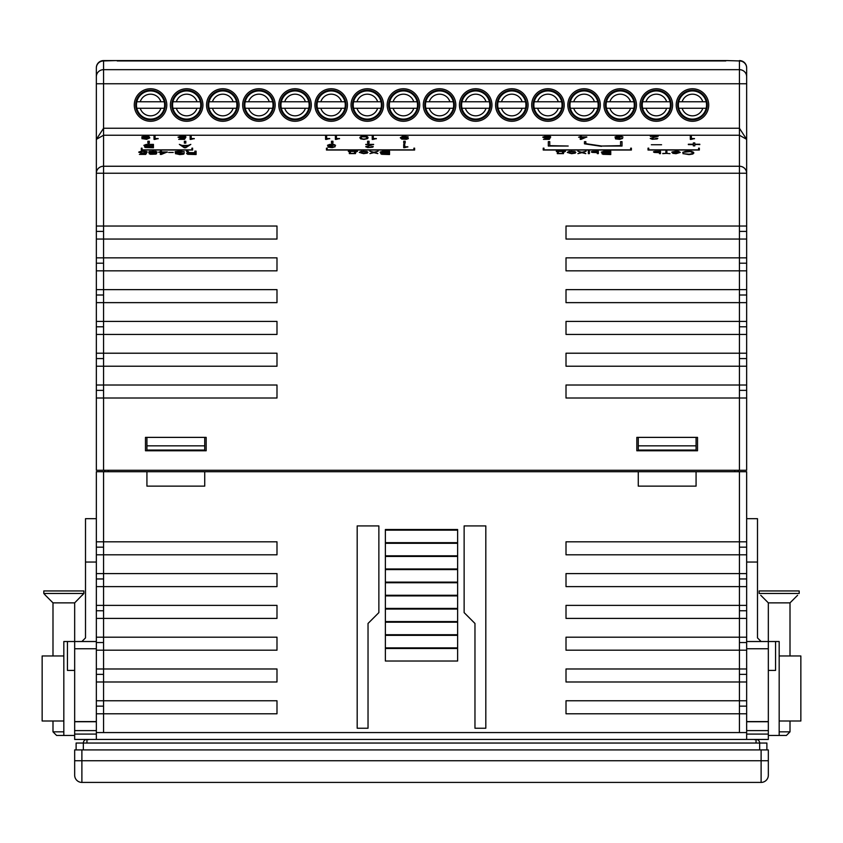 <?xml version="1.0" encoding="UTF-8"?>
<svg xmlns="http://www.w3.org/2000/svg" width="843" height="843" viewBox="0 0 843 843"><rect width="100%" height="100%" fill="white"/><g stroke="black" fill="none" stroke-linecap="round" stroke-linejoin="round"><path stroke-width="1.26" d="M150.539 88.757A16.259 16.259 0 0 1 166.798 105.017A16.259 16.259 0 0 1 150.539 121.276A16.259 16.259 0 0 1 134.279 105.017A16.259 16.259 0 0 1 150.539 88.757M186.661 88.757A16.259 16.259 0 0 1 202.921 105.017A16.259 16.259 0 0 1 186.661 121.276A16.259 16.259 0 0 1 170.402 105.017A16.259 16.259 0 0 1 186.661 88.757M222.794 88.757A16.259 16.259 0 0 1 239.054 105.017A16.259 16.259 0 0 1 222.794 121.276A16.259 16.259 0 0 1 206.535 105.017A16.259 16.259 0 0 1 222.794 88.757M258.917 88.757A16.259 16.259 0 0 1 275.176 105.017A16.259 16.259 0 0 1 258.917 121.276A16.259 16.259 0 0 1 242.668 105.017A16.259 16.259 0 0 1 258.917 88.757M295.05 88.757A16.259 16.259 0 0 1 311.309 105.017A16.259 16.259 0 0 1 295.05 121.276A16.259 16.259 0 0 1 278.791 105.017A16.259 16.259 0 0 1 295.05 88.757M331.183 88.757A16.259 16.259 0 0 1 347.432 105.017A16.259 16.259 0 0 1 331.183 121.276A16.259 16.259 0 0 1 314.924 105.017A16.259 16.259 0 0 1 331.183 88.757M367.306 88.757A16.259 16.259 0 0 1 383.565 105.017A16.259 16.259 0 0 1 367.306 121.276A16.259 16.259 0 0 1 351.046 105.017A16.259 16.259 0 0 1 367.306 88.757M403.439 88.757A16.259 16.259 0 0 1 419.698 105.017A16.259 16.259 0 0 1 403.439 121.276A16.259 16.259 0 0 1 387.179 105.017A16.259 16.259 0 0 1 403.439 88.757M439.561 88.757A16.259 16.259 0 0 1 455.821 105.017A16.259 16.259 0 0 1 439.561 121.276A16.259 16.259 0 0 1 423.302 105.017A16.259 16.259 0 0 1 439.561 88.757M475.694 88.757A16.259 16.259 0 0 1 491.954 105.017A16.259 16.259 0 0 1 475.694 121.276A16.259 16.259 0 0 1 459.435 105.017A16.259 16.259 0 0 1 475.694 88.757M511.817 88.757A16.259 16.259 0 0 1 528.076 105.017A16.259 16.259 0 0 1 511.817 121.276A16.259 16.259 0 0 1 495.568 105.017A16.259 16.259 0 0 1 511.817 88.757M547.95 88.757A16.259 16.259 0 0 1 564.209 105.017A16.259 16.259 0 0 1 547.95 121.276A16.259 16.259 0 0 1 531.691 105.017A16.259 16.259 0 0 1 547.95 88.757M584.083 88.757A16.259 16.259 0 0 1 600.332 105.017A16.259 16.259 0 0 1 584.083 121.276A16.259 16.259 0 0 1 567.824 105.017A16.259 16.259 0 0 1 584.083 88.757M620.206 88.757A16.259 16.259 0 0 1 636.465 105.017A16.259 16.259 0 0 1 620.206 121.276A16.259 16.259 0 0 1 603.946 105.017A16.259 16.259 0 0 1 620.206 88.757M656.339 88.757A16.259 16.259 0 0 1 672.598 105.017A16.259 16.259 0 0 1 656.339 121.276A16.259 16.259 0 0 1 640.079 105.017A16.259 16.259 0 0 1 656.339 88.757M692.461 88.757A16.259 16.259 0 0 1 708.721 105.017A16.259 16.259 0 0 1 692.461 121.276A16.259 16.259 0 0 1 676.202 105.017A16.259 16.259 0 0 1 692.461 88.757M746.656 83.752L746.656 139.348L739.427 135.238L739.427 83.752L746.656 83.752L746.656 67.798L746.656 470.278L96.344 470.278L96.344 390.372L103.573 390.372M96.344 390.372L96.344 358.581L103.573 358.581M96.344 358.581L96.344 326.789L103.573 326.789M96.344 326.789L96.344 294.997L103.573 294.997M96.344 294.997L96.344 263.195L103.573 263.195M96.344 263.195L96.344 231.403L103.573 231.403M96.344 231.403L96.344 83.752L103.573 83.752L103.573 128.252L739.427 128.252L746.656 139.348L746.656 173.226L103.573 173.226L103.573 226.04L276.989 226.04L276.989 239.054L103.573 239.054L103.573 257.842L276.989 257.842L276.989 270.845L103.573 270.845L103.573 289.634L276.989 289.634L276.989 302.637L103.573 302.637L103.573 321.425L276.989 321.425L276.989 334.429L103.573 334.429L103.573 353.217L276.989 353.217L276.989 366.22L103.573 366.22L103.573 385.009L276.989 385.009L276.989 398.012L96.344 398.012L96.344 470.278M96.344 67.798A7.229 7.229 0 0 1 103.573 60.58L115.849 60.58L103.573 60.58A7.229 7.229 0 0 0 96.344 67.798L96.344 139.348L103.573 128.252L103.573 135.238L96.344 139.348L96.344 173.226A7.229 6.976 -0 0 1 103.573 166.25L103.573 135.238L739.427 135.238L739.427 166.25A7.229 6.976 -0 0 1 746.656 173.226M115.849 60.58L727.151 60.58L739.427 60.949L739.427 69.663L103.573 69.663A7.229 7.039 180 0 0 96.344 76.702L96.344 67.988A7.229 7.039 180 0 1 103.573 60.949L115.849 60.58M746.656 67.988A7.229 7.039 180 0 0 739.427 60.949L727.151 60.58M96.344 313.775L96.344 302.637L103.573 302.637L103.573 289.634L96.344 289.634M96.344 281.983L96.344 270.845L103.573 270.845L103.573 257.842L96.344 257.842M746.656 398.012L566.011 398.012L566.011 385.009L746.656 385.009M746.656 366.22L566.011 366.22L566.011 353.217L746.656 353.217M746.656 334.429L566.011 334.429L566.011 321.425L746.656 321.425M746.656 302.637L566.011 302.637L566.011 289.634L746.656 289.634M746.656 270.845L566.011 270.845L566.011 257.842L746.656 257.842M746.656 239.054L566.011 239.054L566.011 226.04L746.656 226.04M206.177 450.763L145.481 450.763L145.481 437.38L206.177 437.38L206.177 450.763M697.519 450.763L636.823 450.763L636.823 437.38L697.519 437.38L697.519 450.763M739.427 358.581L746.656 358.581M739.427 326.789L746.656 326.789M739.427 294.997L746.656 294.997M739.427 263.195L746.656 263.195M739.427 231.403L746.656 231.403M739.427 390.372L746.656 390.372M117.23 60.949L725.77 60.949M96.344 226.04L103.573 226.04L103.573 239.054L96.344 239.054M96.344 321.425L103.573 321.425L103.573 334.429L96.344 334.429M96.344 353.217L103.573 353.217L103.573 366.22L96.344 366.22M96.344 385.009L103.573 385.009L103.573 470.278M96.344 173.226L103.573 173.226L103.573 166.25L739.427 166.25L739.427 470.278M149.316 141.234L147.873 141.234L147.873 143.11L149.316 143.11L149.316 141.234M153.437 144.385L146.239 144.448L143.868 145.333L146.556 146.176L144.606 146.629L145.238 147.462L153.437 147.746L153.437 144.385M146.556 146.176L144.469 146.945M145.734 154.417L146.756 152.709L141.856 152.973L139.885 152.098L142.625 151.34L147.219 152.003L146.513 151.466L141.392 151.139L138.726 152.098L140.676 153.141L145.554 153.057L144.754 154.164L139.411 154.417L145.734 154.417M154.87 152.92L156.988 152.309L156.05 151.382L149.401 151.466L148.779 152.33L150.908 152.899L149.179 153.711L150.444 154.28L156.018 154.1L156.535 153.384L155.007 152.941M156.64 153.668L155.007 153.015M161.371 154.417L167.293 151.961L161.477 151.961L161.477 151.15L160.318 151.15L160.318 151.961L158.558 152.214L160.318 152.214L160.318 154.417L161.371 154.417M173.237 152.457L168.663 152.457M184.491 152.077L180.939 151.087L175.418 151.592L175.081 152.214L175.85 152.636L182.826 153.458L180.033 154.332L175.407 153.595L179.78 154.606L183.458 154.227L184.016 153.394L176.925 152.446L176.408 151.793L184.006 151.677L178.389 151.16L175.038 152.077M183.005 153.689L179.232 154.395L175.418 153.668M194.87 152.678L189.138 152.583L187.884 151.171L186.482 151.15L187.325 152.457L188.695 152.815L186.63 153.437L187.715 154.311L196.103 154.522L196.103 151.15L194.87 151.15L194.87 152.752L189.022 152.625L187.926 151.266L186.63 151.224M141.318 150.033L192.615 150.033L192.615 148.157L191.898 148.157L191.898 149.843L142.035 149.843L142.035 148.157L141.318 148.157L141.318 150.033L141.318 148.231L142.035 148.231M185.702 147.746L190.813 144.385L188.021 145.439L182.088 145.439L179.338 144.385L184.311 147.746L185.702 147.746M405.188 141.234L403.744 141.234L403.744 143.11L405.188 143.11L405.188 141.234M369.055 141.234L367.611 141.234L367.611 143.11L369.055 143.11L369.055 141.234M332.932 141.234L331.489 141.234L331.489 143.11L332.932 143.11L332.932 141.234M631.386 148.157L630.659 148.157L630.659 149.843L543.956 149.843L543.956 148.157L543.229 148.157L543.229 150.033L631.386 150.033L631.386 148.157M601.417 146.355L585.853 143.616L585.832 141.666L584.462 141.666L584.462 143.816L601.417 146.355M622.018 146.029L622.018 141.645L620.574 141.645L620.574 145.66L602.155 146.029L622.018 146.029L622.018 141.719L620.574 141.719M548.319 146.029L568.193 146.029L549.762 145.66L549.762 141.645L548.319 141.645L548.319 146.029L548.319 141.719L549.762 141.719M334.049 146.682L332.5 147.325L329.033 146.956L332.405 146.176L329.234 145.755L329.033 144.912L335.588 145.333L333.849 144.459L329.708 144.406L327.495 145.302L329.613 146.102L327.98 146.577L328.169 147.177L332.311 147.599L335.198 146.682L331.447 147.451L329.033 146.956M372.058 146.556L369.455 147.377L366.947 146.45L373.597 144.385L365.788 144.385L372.437 144.638L365.693 146.724L367.717 147.546L372.627 147.177L373.207 146.556L369.455 147.451L366.853 146.703M404.577 147.651L407.843 146.798L404.766 146.798L404.766 144.385L403.702 144.385L403.702 147.651L404.577 147.651M699.332 148.157L698.605 148.157L698.605 149.843L648.752 149.843L648.752 148.157L648.025 148.157L648.025 150.033L699.332 150.033L699.332 148.157M659.447 153.647L660.501 153.647L660.501 151.255L653.567 151.729L654.337 152.457L659.447 152.657L659.447 153.647L659.447 152.72M669.995 153.647L666.908 153.426L666.908 151.255L665.854 151.255L665.854 153.426L662.767 153.426L666.908 153.426M671.871 152.383L672.935 153.352L676.012 153.7L680.248 152.425L678.615 151.403L676.012 151.203L671.966 151.982L677.361 151.529L679.1 152.383L671.871 152.383M682.904 153.595L689.068 154.617L692.83 154.027L693.884 152.899L691.861 151.477L687.14 151.203L682.714 152.351L690.322 151.582L692.63 152.657L692.05 153.721L688.204 154.374L682.904 153.595M688.341 144.606L693.346 144.606L693.346 145.902L694.801 145.902L694.801 144.606L699.806 144.227L694.801 144.227L694.801 142.931L693.346 142.931L693.346 144.227L688.341 144.227L693.346 144.227M661.555 144.754L651.344 144.754M414.608 148.157L413.892 148.157L413.892 149.843L327.179 149.843L327.179 148.157L326.462 148.157L326.462 150.033L414.608 150.033L414.608 148.157M691.186 139.39L694.463 138.547L691.376 138.547L691.376 136.123L690.312 136.123L690.312 139.39L691.186 139.39M656.592 138.294L653.999 139.116L651.491 138.199L658.141 136.123L650.332 136.123L656.982 136.376L650.238 138.473L652.261 139.295L657.171 138.926L657.751 138.294L653.999 139.19L651.397 138.452M621.481 138.421L619.942 139.074L616.465 138.695L619.837 137.925L616.665 137.504L616.465 136.65L623.019 137.072L621.291 136.208L617.139 136.155L614.926 137.051L617.044 137.852L615.411 138.326L615.601 138.926L619.742 139.348L622.64 138.421L618.878 139.19L616.465 138.695M581.206 139.348L586.791 136.924L581.301 136.924L581.301 136.123L580.247 136.123L580.247 136.924L578.604 137.177L580.247 137.177L580.247 139.348L581.206 139.348M141.898 138.568L146.619 139.316L149.801 137.925L148.642 136.429L143.921 136.155L141.803 136.903L142.667 137.894L148.547 138.147L146.324 139.095L141.898 138.568M154.88 139.39L158.157 138.547L155.07 138.547L155.07 136.123L154.016 136.123L154.016 139.39L154.88 139.39M184.575 139.348L185.544 137.672L180.823 137.925L179.085 136.977L185.639 136.555L181.108 136.102L178.021 137.156L180.244 138.147L184.48 138.02L183.711 139.095L178.695 139.348L184.575 139.348M191.003 139.39L194.28 138.547L191.203 138.547L191.203 136.123L190.139 136.123L190.139 139.39L191.003 139.39M563.461 153.626L563.661 152.183L565.39 151.455L565.39 150.612L564.336 150.612L564.336 151.234L557.392 151.234L557.392 150.612L556.338 150.612L556.338 151.455L557.297 151.455L557.297 153.626L563.461 153.626L563.461 152.625M571.607 153.679L575.263 153.131L575.748 152.13L574.589 151.508L569.099 151.382L567.265 152.425L571.607 153.679M585.811 153.626L582.545 152.478L586.106 151.234L581.87 152.277L577.824 151.234L581.291 152.478L577.919 153.626L581.87 152.678L585.811 153.626M588.319 153.626L589.383 153.626L589.383 151.234L588.319 151.234L588.319 153.626L588.319 151.297L589.383 151.297L589.383 153.626M597.276 153.626L598.34 153.626L598.34 151.234L591.407 151.708L592.176 152.425L597.276 152.625L597.276 153.626L597.276 152.699M326.441 139.39L329.718 138.547L326.631 138.547L326.631 136.123L325.577 136.123L325.577 139.39L326.441 139.39M336.241 139.39L339.518 138.547L336.441 138.547L336.441 136.123L335.377 136.123L335.377 139.39L336.241 139.39M363.965 139.369L367.632 138.6L368.012 137.398L367.242 136.577L362.806 136.102L359.919 137.377L360.593 138.821L363.965 139.369M373.091 139.39L376.368 138.547L373.291 138.547L373.291 136.123L372.227 136.123L372.227 139.39L373.091 139.39M408.202 136.851L402.901 136.176L400.299 137.725L401.742 139.095L406.273 139.295L408.202 138.726L407.432 137.525L401.553 137.272L403.765 136.355L408.202 136.851M610.764 151.234L603.83 151.276L601.322 152.183L604.02 153.026L602.092 153.426L602.871 154.322L610.764 154.543L610.764 151.234M355.483 153.595L355.672 152.151L357.411 151.424L357.411 150.581L356.347 150.581L356.347 151.203L349.413 151.203L349.413 150.581L348.359 150.581L348.359 151.424L349.318 151.424L349.318 153.595L355.483 153.595L355.483 152.594M363.628 153.647L367.285 153.099L367.769 152.098L366.61 151.477L361.12 151.35L359.287 152.393L363.628 153.647M377.833 153.595L374.555 152.446L378.128 151.203L373.881 152.246L369.835 151.203L373.312 152.446L369.94 153.595L373.881 152.646L377.833 153.595M389.54 151.203L382.606 151.245L380.098 152.151L382.796 152.994L380.867 153.394L381.637 154.29L389.54 154.522L389.54 151.203M549.32 139.348L550.279 137.672L545.558 137.925L543.83 136.977L550.374 136.555L545.853 136.102L542.766 137.156L544.978 138.147L549.225 138.02L548.456 139.095L543.44 139.348L549.32 139.348M185.808 141.234L184.364 141.234L184.364 143.11L185.808 143.11L185.808 141.234M739.427 60.58A7.229 7.229 0 0 1 746.656 67.798A7.229 7.229 0 0 0 739.427 60.58M185.808 143.11L185.808 141.308L184.364 141.308L184.364 143.11M549.225 138.02L548.456 139.169L543.44 139.348M550.732 136.977L545.853 136.176L542.787 137.177M550.237 137.746L545.558 137.989L543.83 136.977M389.54 154.522L389.54 151.266L382.606 151.319L380.119 152.183M382.796 152.994L380.699 153.721M381.932 153.816L388.286 154.311L388.286 153.068L381.932 153.542L388.286 154.237M381.352 151.951L382.891 152.815L388.286 152.868L388.286 151.477L381.352 151.951L382.891 152.741L388.286 152.794M373.312 152.446L370.14 153.595M377.927 151.266L373.881 152.32L370.035 151.266M377.632 153.595L374.555 152.446M367.854 152.425L363.628 151.224L359.308 152.435M360.446 152.393L363.628 153.468L366.031 153.163L366.705 152.267L366.231 151.824L360.836 151.845L360.635 152.794L362.184 153.321L366.031 153.099L366.705 152.193M349.318 151.498L349.318 153.595M349.413 150.644L348.359 150.644L348.359 151.424M356.347 151.203L349.413 151.203M357.411 151.424L357.411 150.644L356.347 150.644M354.429 152.541L355.483 151.424L350.382 151.424L350.382 153.373L354.429 153.373L355.483 151.424M350.382 153.373L354.429 153.373M610.764 154.543L610.764 151.297L603.83 151.35L601.344 152.214M604.02 153.026L601.934 153.753M603.156 153.847L609.51 154.343L609.51 153.099L603.156 153.574L609.51 154.269M602.576 151.982L604.115 152.846L609.51 152.899L609.51 151.508L602.576 151.982L604.115 152.773L609.51 152.825M408.37 138.336L406.178 137.398L401.363 137.746M408.17 136.851L402.901 136.25L400.309 137.767M401.837 138.294L404.535 139.19L406.663 138.969L407.137 137.946L402.511 137.746L402.037 138.642L403.386 139.074L407.338 138.294M373.291 136.197L372.227 136.197L372.227 139.39M376.368 138.747L373.291 138.547M368.012 138.02L367.242 136.65L363.965 136.144L360.688 136.65L359.919 137.978M360.983 137.725L361.942 138.937L364.829 139.169L366.853 138.294L366.663 136.903L361.457 136.777L361.078 138.252L363.101 139.095L365.988 138.874L366.958 137.398M336.441 136.197L335.377 136.197L335.377 139.39M339.518 138.747L336.441 138.547M326.631 136.197L325.577 136.197L325.577 139.39M329.718 138.747L326.631 138.547M598.34 153.626L598.34 151.297L592.555 151.403L591.407 152.077M592.46 151.93L597.276 152.478L597.276 151.455L592.46 151.93L597.276 152.404M581.291 152.478L578.119 153.626M585.906 151.297L581.87 152.351L578.013 151.297M585.611 153.626L582.545 152.478M575.832 152.457L571.607 151.255L567.286 152.467M568.424 152.425L571.607 153.5L574.009 153.194L574.684 152.298L574.209 151.856L568.814 151.877L568.614 152.825L570.163 153.352L574.009 153.131L574.684 152.225M557.297 151.529L557.297 153.626M557.392 150.676L556.338 150.676L556.338 151.455M564.336 151.234L557.392 151.234M565.39 151.455L565.39 150.676L564.336 150.676M562.407 152.572L563.461 151.455L558.361 151.455L558.361 153.405L562.407 153.405L563.461 151.455M558.361 153.405L562.407 153.405M191.203 136.197L190.139 136.197L190.139 139.39M194.28 138.747L191.203 138.547M184.48 138.02L183.711 139.169L178.695 139.348M185.987 136.977L181.108 136.176L178.042 137.177M185.502 137.746L180.823 137.989L179.085 136.977M155.07 136.197L154.016 136.197L154.016 139.39M158.157 138.747L155.07 138.547M148.737 137.672L146.324 139.169L141.93 138.642M149.791 137.936L149.127 136.692L147.293 136.218L143.247 136.303L141.719 137.156M142.762 137.156L144.301 137.946L147.578 137.746L148.157 136.851L145.554 136.324L142.857 136.851L143.436 137.725L148.252 137.272M580.247 137.24L580.247 139.348M580.247 136.924L578.604 137.177M581.301 136.197L580.247 136.197M586.791 137.177L581.301 136.924M581.301 138.895L585.737 137.24L581.301 137.177L581.301 138.895L585.737 137.177M622.587 138.494L621.481 138.494M617.044 137.852L615.327 138.589M622.998 137.072L618.783 136.144L614.947 137.093M619.837 137.925L616.085 137.23M657.751 138.547L656.592 138.368M656.982 136.376L650.259 138.505M658.141 136.355L650.332 136.376M691.376 136.197L690.312 136.197L690.312 139.39M694.463 138.747L691.376 138.547M414.608 150.033L414.608 148.231L413.892 148.231M327.179 148.231L326.462 148.231L326.462 150.033M413.892 149.843L327.179 149.843M694.801 143.004L693.346 143.004M699.806 144.606L694.801 144.227M694.801 145.902L694.801 144.669M693.346 144.669L693.346 145.902M692.63 152.657L692.05 153.795L690.227 154.322L682.956 153.668M693.873 152.952L693.115 152.025L689.743 151.297L685.211 151.445L682.819 152.351M679.1 152.383L671.903 152.446M680.227 152.467L676.982 151.297L672.082 151.982M673.03 152.604L675.243 153.5L679.1 152.604L673.03 152.604L675.243 153.426L679.1 152.604M665.854 153.426L662.767 153.647M666.908 151.329L665.854 151.329M660.501 153.647L660.501 151.329L654.726 151.424L653.567 152.098M654.621 151.951L659.447 152.499L659.447 151.477L654.621 151.951L659.447 152.425M699.332 150.033L699.332 148.231L698.605 148.231M648.752 148.231L648.025 148.231L648.025 150.033M698.605 149.843L648.752 149.843M404.766 144.459L403.702 144.459L403.702 147.651M407.843 146.998L404.766 146.798M373.207 146.798L372.058 146.619M372.437 144.638L365.714 146.766M373.597 144.606L365.788 144.638M335.156 146.745L334.049 146.745M329.613 146.102L327.895 146.851M335.556 145.333L331.352 144.406L327.516 145.354M332.405 146.176L328.654 145.481M568.193 146.029L549.762 145.66M620.574 145.66L602.155 146.029M602.028 146.081L585.853 143.689L585.832 141.729L584.462 141.729L584.462 143.816M631.386 150.033L631.386 148.231L630.659 148.231M543.956 148.231L543.229 148.231L543.229 150.033M630.659 149.843L543.956 149.843M332.932 143.11L332.932 141.308L331.489 141.308L331.489 143.11M369.055 143.11L369.055 141.308L367.611 141.308L367.611 143.11M405.188 143.11L405.188 141.308L403.744 141.308L403.744 143.11M190.708 144.459L188.021 145.512L182.088 145.512L179.433 144.459M182.509 145.713L185.049 147.546L187.599 145.713L182.509 145.713L185.049 147.483L187.599 145.713M191.898 149.843L142.035 149.843M192.615 150.033L192.615 148.231L191.898 148.231M196.103 154.522L196.103 151.224L194.87 151.224M188.695 152.815L186.577 153.563M190.971 154.311L194.87 154.311L194.87 152.952L190.739 152.952L188.105 153.289L188.263 154.079L194.87 154.248M184.185 153.742L176.261 152.035M160.318 152.288L160.318 154.417M160.318 151.961L158.558 152.214M161.477 151.224L160.318 151.224M167.293 152.225L161.477 151.961M161.477 153.963L166.155 152.288L161.477 152.214L161.477 153.963L166.155 152.214M150.908 152.899L149.179 153.531M157.093 152.098L153.12 151.15L148.663 152.119M152.625 154.269L155.028 154.037L155.302 153.363L151.034 153.163L150.349 153.847L151.656 154.227L155.491 153.605M152.572 152.836L155.544 152.53L155.765 151.803L150.676 151.54L149.864 152.288L151.319 152.762L155.934 152.056M149.812 152.077L152.572 152.762M145.554 153.057L144.754 154.237L139.411 154.417M147.188 152.003L142.288 151.16L138.726 152.214M146.714 152.773L141.603 153.015L139.875 152.183M153.437 147.746L153.437 144.459L145.923 144.543L143.879 145.375M149.369 147.546L152.193 147.546L152.193 146.271L148.305 146.271L146.008 146.556L146.05 147.314L152.193 147.483M148.926 146.06L152.193 146.06L152.193 144.659L147.968 144.659L145.439 144.933L145.586 145.818L152.193 145.997M149.316 143.11L149.316 141.308L147.873 141.308L147.873 143.11M761.113 782.42L761.113 760.744L768.331 760.744L768.331 775.202A7.229 7.229 0 0 1 761.113 782.42L81.887 782.42A7.229 7.229 0 0 1 74.669 775.202L74.669 749.912L768.331 749.912L768.331 760.744L768.331 749.912M638.267 471.722L696.076 471.722L696.076 486.137L638.267 486.137L638.267 471.722L204.733 471.722L204.733 486.137L146.924 486.137L146.924 471.722L96.344 471.722L96.344 732.567L746.656 732.567L746.656 713.779L566.011 713.779L566.011 700.775L746.656 700.775L746.656 681.987L566.011 681.987L566.011 668.984L746.656 668.984L746.656 471.722L696.076 471.722L734.727 471.722L734.706 470.278M746.656 681.987L746.656 674.347L739.427 674.347M746.656 713.779L746.656 706.139L739.427 706.139M739.427 471.722L739.427 541.807L566.011 541.807L566.011 554.81L739.427 554.81L739.427 573.598L566.011 573.598L566.011 586.612L739.427 586.612L739.427 605.39L566.011 605.39L566.011 618.404L739.427 618.404L739.427 637.192L566.011 637.192L566.011 650.195L746.656 650.195L746.656 739.427M96.344 732.567L96.344 739.427M357.19 728.236L357.19 525.916L378.865 525.916L378.865 612.619L368.033 623.462L368.033 728.236L357.19 728.236L357.19 525.916L378.865 525.916M474.967 623.462L474.967 728.236L474.967 623.462L464.135 612.619L464.135 525.916L485.81 525.916L485.81 728.236L485.81 525.916L464.135 525.916L464.135 612.619M457.633 647.877L457.633 661.028L385.367 661.028L385.367 529.52L457.633 529.52L457.633 647.877L385.367 647.877M474.967 728.236L485.81 728.236M96.344 573.598L103.573 573.598L103.573 586.612L276.989 586.612L276.989 573.598L103.573 573.598L103.573 541.807L276.989 541.807L276.989 554.81L96.344 554.81L96.344 562.039L85.501 562.039L85.501 637.909L81.887 641.523L96.344 641.523L74.669 641.523L75.754 641.523L74.669 641.523L74.669 648.752L96.344 648.752M96.344 637.192L103.573 637.192L103.573 650.195L276.989 650.195L276.989 637.192L103.573 637.192L103.573 605.39L276.989 605.39L276.989 618.404L96.344 618.404M96.344 700.775L103.573 700.775L103.573 713.779L276.989 713.779L276.989 700.775L103.573 700.775L103.573 668.984L276.989 668.984L276.989 681.987L96.344 681.987M103.573 732.567L103.573 713.779L96.344 713.779M738.331 471.722L738.32 470.278L738.331 471.722L734.727 471.722M108.294 470.278L108.273 471.722L104.669 471.722L104.68 470.278L104.669 471.722M108.273 471.722L204.733 471.722L204.733 474.598M204.733 437.38L204.733 450.046L146.924 450.046L146.924 437.38M204.733 445.852L146.924 445.852M696.076 437.38L696.076 450.046L638.267 450.046L638.267 437.38M696.076 445.852L638.267 445.852M103.573 471.722L103.573 541.807L96.344 541.807M103.573 547.17L96.344 547.17M103.573 578.962L96.344 578.962M96.344 605.39L103.573 605.39L103.573 586.612L96.344 586.612M103.573 610.754L96.344 610.754M103.573 642.545L96.344 642.545M96.344 668.984L103.573 668.984L103.573 650.195L96.344 650.195M103.573 674.347L96.344 674.347M103.573 706.139L96.344 706.139M746.656 637.192L739.427 637.192L739.427 732.567M746.656 642.545L739.427 642.545M746.656 629.542L746.656 618.404L739.427 618.404L739.427 605.39L746.656 605.39M746.656 610.754L739.427 610.754M746.656 597.75L746.656 586.612L739.427 586.612L739.427 573.598L746.656 573.598M746.656 578.962L739.427 578.962M761.113 641.523L757.499 637.909L757.499 562.039L746.656 562.039L746.656 554.81L739.427 554.81L739.427 541.807L746.656 541.807M746.656 547.17L739.427 547.17M457.633 648.509L385.367 648.509M457.633 634.726L385.367 634.726M457.633 635.359L385.367 635.359M457.633 621.576L385.367 621.576M457.633 622.208L385.367 622.208M457.633 608.425L385.367 608.425M457.633 609.057L385.367 609.057M457.633 595.274L385.367 595.274M457.633 595.906L385.367 595.906M457.633 582.123L385.367 582.123M457.633 582.755L385.367 582.755M457.633 568.972L385.367 568.972M457.633 569.605L385.367 569.605M457.633 555.822L385.367 555.822M457.633 556.454L385.367 556.454M457.633 542.671L385.367 542.671M457.633 543.303L385.367 543.303M457.633 530.152L385.367 530.152M83.341 749.912L83.341 743.041A3.614 3.614 0 0 1 86.945 739.427L756.055 739.427A3.614 3.614 0 0 1 759.659 743.041L759.659 749.912M76.112 743.041L76.112 749.912L76.112 743.041L759.659 743.041A3.614 3.614 0 0 0 756.055 739.427L756.055 743.041M766.888 749.912L766.888 743.041L759.659 743.041M768.331 739.448L756.35 739.448L768.331 739.448L768.331 641.523L779.174 641.523L779.174 655.97L800.85 655.97L800.85 721.007L779.174 721.007L779.174 655.97M746.656 562.039L746.656 565.959M757.499 562.039L757.499 518.687L746.656 518.687L746.656 534.167M779.174 721.007L779.174 735.454L768.331 735.454M768.331 648.752L746.656 648.752L746.656 641.523L768.331 641.523L768.331 602.861L760.744 595.274M775.56 641.523L775.56 670.427L768.331 670.427M746.656 721.597L768.331 721.597M797.594 595.274L790.007 602.861L790.007 655.97M790.007 721.007L790.007 731.84L786.403 735.454L779.174 735.454M790.007 602.861L768.331 602.861M779.174 731.84L790.007 731.84M799.196 593.472L759.153 593.472L759.153 590.943L799.196 590.943L799.196 593.472M86.65 739.448L74.669 739.448L74.669 730.596L96.344 730.596M96.344 534.167L96.344 518.687L85.501 518.687L96.344 518.687M74.669 735.454L63.826 735.454L63.826 721.007L42.15 721.007L42.15 655.97L63.826 655.97L63.826 721.007M85.501 518.687L85.501 562.039M63.826 655.97L63.826 641.523L74.669 641.523L74.669 602.861L52.993 602.861L52.993 655.97M96.344 721.745L74.669 721.745L74.669 730.596M74.669 721.745L74.669 648.752M74.669 670.427L67.44 670.427L67.44 641.523M74.669 721.597L96.344 721.597M52.993 721.007L52.993 731.84L63.826 731.84M52.993 731.84L56.597 735.454L63.826 735.454M74.669 602.861L83.847 593.472L43.804 593.472L45.406 595.274L43.804 593.472L43.804 590.943L83.847 590.943L83.847 593.472L82.256 595.274M52.993 602.861L45.406 595.274M172.583 101.761L200.75 101.761M200.75 108.262L172.583 108.262M172.952 108.262L176.324 108.262A10.843 10.843 0 0 0 196.999 108.262L200.371 108.262M200.371 101.761L196.999 101.761A10.843 10.843 0 0 0 176.324 101.761L172.952 101.761M136.45 101.761L164.617 101.761M164.617 108.262L136.45 108.262M136.829 108.262L140.201 108.262A10.843 10.843 0 0 0 160.876 108.262L164.248 108.262M164.248 101.761L160.876 101.761A10.843 10.843 0 0 0 140.201 101.761L136.829 101.761M136.45 105.017A14.089 14.089 0 0 1 150.539 90.928A14.089 14.089 0 0 1 164.627 105.017A14.089 14.089 0 0 1 150.539 119.105A14.089 14.089 0 0 1 136.45 105.017M172.573 105.017A14.089 14.089 0 0 1 186.661 90.928A14.089 14.089 0 0 1 200.75 105.017A14.089 14.089 0 0 1 186.661 119.105A14.089 14.089 0 0 1 172.573 105.017M244.839 101.761L273.006 101.761M273.006 108.262L244.839 108.262M245.208 108.262L248.58 108.262A10.843 10.843 0 0 0 269.265 108.262L272.626 108.262M272.626 101.761L269.265 101.761A10.843 10.843 0 0 0 248.58 101.761L245.208 101.761M208.716 101.761L236.872 101.761M236.872 108.262L208.716 108.262M209.085 108.262L212.457 108.262A10.843 10.843 0 0 0 233.132 108.262L236.504 108.262M236.504 101.761L233.132 101.761A10.843 10.843 0 0 0 212.457 101.761L209.085 101.761M208.706 105.017A14.089 14.089 0 0 1 222.794 90.928A14.089 14.089 0 0 1 236.883 105.017A14.089 14.089 0 0 1 222.794 119.105A14.089 14.089 0 0 1 208.706 105.017M244.828 105.017A14.089 14.089 0 0 1 258.917 90.928A14.089 14.089 0 0 1 273.016 105.017A14.089 14.089 0 0 1 258.917 119.105A14.089 14.089 0 0 1 244.828 105.017M317.094 101.761L345.261 101.761M345.261 108.262L317.094 108.262M317.474 108.262L320.835 108.262A10.843 10.843 0 0 0 341.52 108.262L344.892 108.262M344.892 101.761L341.52 101.761A10.843 10.843 0 0 0 320.835 101.761L317.474 101.761M280.972 101.761L309.128 101.761M309.128 108.262L280.972 108.262M281.341 108.262L284.713 108.262A10.843 10.843 0 0 0 305.387 108.262L308.759 108.262M308.759 101.761L305.387 101.761A10.843 10.843 0 0 0 284.713 101.761L281.341 101.761M280.961 105.017A14.089 14.089 0 0 1 295.05 90.928A14.089 14.089 0 0 1 309.139 105.017A14.089 14.089 0 0 1 295.05 119.105A14.089 14.089 0 0 1 280.961 105.017M317.084 105.017A14.089 14.089 0 0 1 331.183 90.928A14.089 14.089 0 0 1 345.272 105.017A14.089 14.089 0 0 1 331.183 119.105A14.089 14.089 0 0 1 317.084 105.017M389.35 101.761L417.517 101.761M417.517 108.262L389.35 108.262M389.729 108.262L393.101 108.262A10.843 10.843 0 0 0 413.776 108.262L417.148 108.262M417.148 101.761L413.776 101.761A10.843 10.843 0 0 0 393.101 101.761L389.729 101.761M353.228 101.761L381.384 101.761M381.384 108.262L353.228 108.262M353.596 108.262L356.968 108.262A10.843 10.843 0 0 0 377.643 108.262L381.015 108.262M381.015 101.761L377.643 101.761A10.843 10.843 0 0 0 356.968 101.761L353.596 101.761M353.217 105.017A14.089 14.089 0 0 1 367.306 90.928A14.089 14.089 0 0 1 381.394 105.017A14.089 14.089 0 0 1 367.306 119.105A14.089 14.089 0 0 1 353.217 105.017M389.35 105.017A14.089 14.089 0 0 1 403.439 90.928A14.089 14.089 0 0 1 417.527 105.017A14.089 14.089 0 0 1 403.439 119.105A14.089 14.089 0 0 1 389.35 105.017M461.616 101.761L489.772 101.761M489.772 108.262L461.616 108.262M461.985 108.262L465.357 108.262A10.843 10.843 0 0 0 486.032 108.262L489.404 108.262M489.404 101.761L486.032 101.761A10.843 10.843 0 0 0 465.357 101.761L461.985 101.761M425.483 101.761L453.65 101.761M453.65 108.262L425.483 108.262M425.852 108.262L429.224 108.262A10.843 10.843 0 0 0 449.899 108.262L453.271 108.262M453.271 101.761L449.899 101.761A10.843 10.843 0 0 0 429.224 101.761L425.852 101.761M425.473 105.017A14.089 14.089 0 0 1 439.561 90.928A14.089 14.089 0 0 1 453.65 105.017A14.089 14.089 0 0 1 439.561 119.105A14.089 14.089 0 0 1 425.473 105.017M461.606 105.017A14.089 14.089 0 0 1 475.694 90.928A14.089 14.089 0 0 1 489.783 105.017A14.089 14.089 0 0 1 475.694 119.105A14.089 14.089 0 0 1 461.606 105.017M533.872 101.761L562.028 101.761M562.028 108.262L533.872 108.262M534.241 108.262L537.613 108.262A10.843 10.843 0 0 0 558.287 108.262L561.659 108.262M561.659 101.761L558.287 101.761A10.843 10.843 0 0 0 537.613 101.761L534.241 101.761M497.739 101.761L525.906 101.761M525.906 108.262L497.739 108.262M498.108 108.262L501.48 108.262A10.843 10.843 0 0 0 522.165 108.262L525.526 108.262M525.526 101.761L522.165 101.761A10.843 10.843 0 0 0 501.48 101.761L498.108 101.761M497.728 105.017A14.089 14.089 0 0 1 511.817 90.928A14.089 14.089 0 0 1 525.916 105.017A14.089 14.089 0 0 1 511.817 119.105A14.089 14.089 0 0 1 497.728 105.017M533.861 105.017A14.089 14.089 0 0 1 547.95 90.928A14.089 14.089 0 0 1 562.039 105.017A14.089 14.089 0 0 1 547.95 119.105A14.089 14.089 0 0 1 533.861 105.017M606.128 101.761L634.284 101.761M634.284 108.262L606.128 108.262M606.496 108.262L609.868 108.262A10.843 10.843 0 0 0 630.543 108.262L633.915 108.262M633.915 101.761L630.543 101.761A10.843 10.843 0 0 0 609.868 101.761L606.496 101.761M569.994 101.761L598.161 101.761M598.161 108.262L569.994 108.262M570.374 108.262L573.735 108.262A10.843 10.843 0 0 0 594.42 108.262L597.792 108.262M597.792 101.761L594.42 101.761A10.843 10.843 0 0 0 573.735 101.761L570.374 101.761M569.984 105.017A14.089 14.089 0 0 1 584.083 90.928A14.089 14.089 0 0 1 598.172 105.017A14.089 14.089 0 0 1 584.083 119.105A14.089 14.089 0 0 1 569.984 105.017M606.117 105.017A14.089 14.089 0 0 1 620.206 90.928A14.089 14.089 0 0 1 634.294 105.017A14.089 14.089 0 0 1 620.206 119.105A14.089 14.089 0 0 1 606.117 105.017M678.383 101.761L706.55 101.761M706.55 108.262L678.383 108.262M678.752 108.262L682.124 108.262A10.843 10.843 0 0 0 702.799 108.262L706.171 108.262M706.171 101.761L702.799 101.761A10.843 10.843 0 0 0 682.124 101.761L678.752 101.761M642.25 101.761L670.417 101.761M670.417 108.262L642.25 108.262M642.629 108.262L646.001 108.262A10.843 10.843 0 0 0 666.676 108.262L670.048 108.262M670.048 101.761L666.676 101.761A10.843 10.843 0 0 0 646.001 101.761L642.629 101.761M642.25 105.017A14.089 14.089 0 0 1 656.339 90.928A14.089 14.089 0 0 1 670.427 105.017A14.089 14.089 0 0 1 656.339 119.105A14.089 14.089 0 0 1 642.25 105.017M678.373 105.017A14.089 14.089 0 0 1 692.461 90.928A14.089 14.089 0 0 1 706.55 105.017A14.089 14.089 0 0 1 692.461 119.105A14.089 14.089 0 0 1 678.373 105.017M746.656 76.702A7.229 7.039 180 0 0 739.427 69.663L739.427 83.752L103.573 83.752L103.573 60.58M761.113 749.912L761.113 760.744L81.887 760.744L81.887 782.42A7.229 7.229 0 0 1 74.669 775.202M81.887 749.912L81.887 760.744L74.669 760.744M86.945 743.041L86.945 739.427L88.336 739.711M83.341 743.041A3.614 3.614 0 0 1 86.945 739.427M746.656 721.745L768.331 721.745M746.656 730.596L768.331 730.596M768.331 734.084L746.656 734.084M96.344 734.084L74.669 734.084M135.723 105.017A14.816 14.816 0 0 1 150.539 90.201A14.816 14.816 0 0 1 165.344 105.017A14.816 14.816 0 0 1 150.539 119.822A14.816 14.816 0 0 1 135.723 105.017M171.856 105.017A14.816 14.816 0 0 1 186.661 90.201A14.816 14.816 0 0 1 201.477 105.017A14.816 14.816 0 0 1 186.661 119.822A14.816 14.816 0 0 1 171.856 105.017M207.979 105.017A14.816 14.816 0 0 1 222.794 90.201A14.816 14.816 0 0 1 237.61 105.017A14.816 14.816 0 0 1 222.794 119.822A14.816 14.816 0 0 1 207.979 105.017M244.112 105.017A14.816 14.816 0 0 1 258.917 90.201A14.816 14.816 0 0 1 273.733 105.017A14.816 14.816 0 0 1 258.917 119.822A14.816 14.816 0 0 1 244.112 105.017M280.234 105.017A14.816 14.816 0 0 1 295.05 90.201A14.816 14.816 0 0 1 309.866 105.017A14.816 14.816 0 0 1 295.05 119.822A14.816 14.816 0 0 1 280.234 105.017M316.367 105.017A14.816 14.816 0 0 1 331.183 90.201A14.816 14.816 0 0 1 345.988 105.017A14.816 14.816 0 0 1 331.183 119.822A14.816 14.816 0 0 1 316.367 105.017M352.49 105.017A14.816 14.816 0 0 1 367.306 90.201A14.816 14.816 0 0 1 382.121 105.017A14.816 14.816 0 0 1 367.306 119.822A14.816 14.816 0 0 1 352.49 105.017M388.623 105.017A14.816 14.816 0 0 1 403.439 90.201A14.816 14.816 0 0 1 418.244 105.017A14.816 14.816 0 0 1 403.439 119.822A14.816 14.816 0 0 1 388.623 105.017M424.756 105.017A14.816 14.816 0 0 1 439.561 90.201A14.816 14.816 0 0 1 454.377 105.017A14.816 14.816 0 0 1 439.561 119.822A14.816 14.816 0 0 1 424.756 105.017M460.879 105.017A14.816 14.816 0 0 1 475.694 90.201A14.816 14.816 0 0 1 490.51 105.017A14.816 14.816 0 0 1 475.694 119.822A14.816 14.816 0 0 1 460.879 105.017M497.012 105.017A14.816 14.816 0 0 1 511.817 90.201A14.816 14.816 0 0 1 526.633 105.017A14.816 14.816 0 0 1 511.817 119.822A14.816 14.816 0 0 1 497.012 105.017M533.134 105.017A14.816 14.816 0 0 1 547.95 90.201A14.816 14.816 0 0 1 562.766 105.017A14.816 14.816 0 0 1 547.95 119.822A14.816 14.816 0 0 1 533.134 105.017M569.267 105.017A14.816 14.816 0 0 1 584.083 90.201A14.816 14.816 0 0 1 598.888 105.017A14.816 14.816 0 0 1 584.083 119.822A14.816 14.816 0 0 1 569.267 105.017M605.39 105.017A14.816 14.816 0 0 1 620.206 90.201A14.816 14.816 0 0 1 635.021 105.017A14.816 14.816 0 0 1 620.206 119.822A14.816 14.816 0 0 1 605.39 105.017M641.523 105.017A14.816 14.816 0 0 1 656.339 90.201A14.816 14.816 0 0 1 671.144 105.017A14.816 14.816 0 0 1 656.339 119.822A14.816 14.816 0 0 1 641.523 105.017M677.656 105.017A14.816 14.816 0 0 1 692.461 90.201A14.816 14.816 0 0 1 707.277 105.017A14.816 14.816 0 0 1 692.461 119.822A14.816 14.816 0 0 1 677.656 105.017M754.664 739.711L756.055 739.427"/></g></svg>
